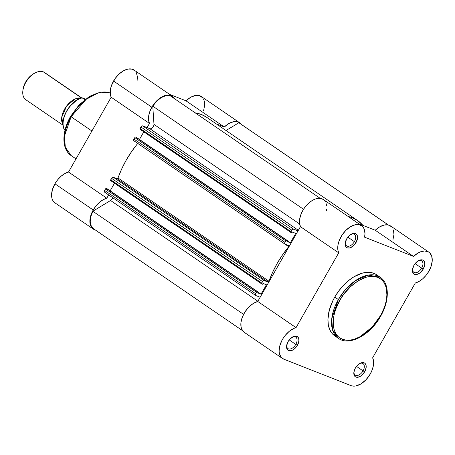 <?xml version="1.0" encoding="UTF-8"?>
<svg xmlns="http://www.w3.org/2000/svg" width="455" height="455" viewBox="0 0 455 455"><rect width="100%" height="100%" fill="white"/><g stroke="black" fill="none" stroke-linecap="round" stroke-linejoin="round"><path stroke-width="0.68" d="M353.927 371.889A6.944 4.146 124.4 0 0 357.203 375.512A6.944 4.146 124.4 0 0 363.05 370.888L364.677 371.78A8.264 4.937 -55.6 0 1 357.476 377.303A8.264 4.937 -55.6 0 1 353.853 372.412A8.264 4.937 -55.6 0 1 355.332 368.106L353.859 372.378L354.024 374.857L355.099 376.581L355.935 377.081L359.217 376.899L361.628 375.438L364.677 371.78L366.15 367.509L365.985 365.029L364.91 363.3L364.074 362.806L360.792 362.988L358.381 364.449L355.332 368.106A8.264 4.937 -55.6 0 1 360.076 363.317A8.264 4.937 -55.6 0 1 365.661 364.233A8.264 4.937 -55.6 0 1 364.677 371.78L363.05 370.888A6.944 4.146 -55.6 0 1 355.207 375.074A6.944 4.146 -55.6 0 1 353.927 371.889M412.543 269.121A6.944 4.146 124.4 0 0 415.819 272.75A6.944 4.146 124.4 0 0 421.666 268.126L423.292 269.019A8.264 4.937 -55.6 0 1 416.092 274.541A8.264 4.937 -55.6 0 1 412.469 269.65A8.264 4.937 -55.6 0 1 413.948 265.339L412.475 269.616L412.639 272.09L413.714 273.819L414.55 274.314L417.832 274.132L420.244 272.67L423.292 269.019L424.765 264.742L424.6 262.268L423.525 260.539L422.689 260.044L420.591 259.879L416.996 261.688L413.948 265.339A8.264 4.937 -55.6 0 1 418.691 260.55A8.264 4.937 -55.6 0 1 424.276 261.471A8.264 4.937 -55.6 0 1 423.292 269.019L421.666 268.126A6.944 4.146 -55.6 0 1 413.822 272.312A6.944 4.146 -55.6 0 1 412.543 269.121M345.282 242.646A6.944 4.146 124.4 0 0 348.558 246.274A6.944 4.146 124.4 0 0 354.405 241.65L356.032 242.543A8.264 4.937 -55.6 0 1 348.831 248.066A8.264 4.937 -55.6 0 1 345.209 243.175A8.264 4.937 -55.6 0 1 346.687 238.864L345.214 243.141L345.379 245.615L346.454 247.344L347.29 247.838L349.383 248.003L352.983 246.195L356.032 242.543L357.505 238.266L357.34 235.792L356.265 234.063L354.439 233.347L353.33 233.409L349.736 235.212L346.687 238.864A8.264 4.937 -55.6 0 1 351.431 234.08A8.264 4.937 -55.6 0 1 357.016 234.996A8.264 4.937 -55.6 0 1 356.032 242.543L354.405 241.65A6.944 4.146 -55.6 0 1 346.562 245.837A6.944 4.146 -55.6 0 1 345.282 242.646M286.667 345.413A6.944 4.146 124.4 0 0 289.943 349.036A6.944 4.146 124.4 0 0 295.79 344.412L297.416 345.305A8.264 4.937 -55.6 0 1 290.216 350.828A8.264 4.937 -55.6 0 1 286.593 345.936A8.264 4.937 -55.6 0 1 288.072 341.631L286.599 345.902L286.764 348.382L287.839 350.111L288.675 350.606L291.951 350.424L294.368 348.962L297.416 345.305L298.889 341.034L298.725 338.554L298.292 337.576L296.814 336.33L293.532 336.512L289.983 339.038L288.072 341.631A8.264 4.937 -55.6 0 1 292.815 336.842A8.264 4.937 -55.6 0 1 298.395 337.764A8.264 4.937 -55.6 0 1 297.416 345.305L295.79 344.412A6.944 4.146 -55.6 0 1 287.947 348.598A6.944 4.146 -55.6 0 1 286.667 345.413M339.783 300.334C344.139 290.955 362.476 271.863 377.724 277.345C392.489 283.67 386.312 307.557 380.329 316.293L376.495 322.185L369.608 329.955L361.901 335.858L354.036 339.39L349.036 340.272L346.687 340.249L342.393 339.288L338.776 337.138L337.269 335.636L335.978 333.879L334.107 329.636L333.231 324.574L333.851 315.878L335.528 309.673L339.783 300.334L343.622 294.448L350.509 286.678L358.216 280.775L366.082 277.237L371.075 276.361L373.43 276.384L377.724 277.345L381.341 279.495L382.848 280.997L384.134 282.754L386.011 286.997L386.932 294.834L386.261 300.755L384.583 306.96L380.329 316.293C375.978 325.678 357.636 344.771 342.393 339.288C327.628 332.958 333.805 309.076 339.783 300.334L338.366 299.555L339.783 300.334M359.359 337.269L372.315 326.912L380.215 316.026L380.568 316.344C389.525 301.051 389.69 283.397 380.192 277.231L368.129 275.104L354.997 280.923L344.827 290.313L338.366 299.555A37.026 22.124 -55.6 0 1 380.192 277.231L376.581 274.763A37.026 22.124 124.4 0 0 334.755 297.087L338.366 299.555L334.755 297.087L333.071 300.26L329.369 309.946L327.936 319.239L328.311 324.813L329.733 329.636L332.156 333.526L334.8 335.898M391.442 226.67L388.24 224.969L384.168 225.037L379.675 226.869L375.25 230.253L413.538 256.438A18.183 10.863 -55.6 0 1 428.883 252.172A18.183 10.863 -55.6 0 1 428.894 271.226L426.079 275.332L422.706 278.824L419.027 281.452L415.313 282.999L372.651 357.795A18.183 10.863 -55.6 0 1 370.279 373.987A18.183 10.863 -55.6 0 1 351.05 385.641L283.789 359.166L280.917 356.976L279.347 353.296L279.114 351.015L279.779 345.902L281.873 340.516L283.391 337.911L285.166 335.46L289.295 331.28L293.805 328.453L296.051 327.646L338.713 252.849L337.872 250.011L338.019 244.841L339.038 241.065L341.819 235.434L345.777 230.457L350.424 226.744L355.19 224.753L359.478 224.736L362.766 226.687L364.193 228.979L364.99 233.574L364.58 237.169L413.538 256.438L417.957 253.054L420.232 251.928L424.578 250.967L428.263 251.797L429.73 252.861L431.704 256.137L432.233 260.635L431.26 265.856L428.894 271.226A18.183 10.863 -55.6 0 1 415.313 282.999L372.651 357.795L373.555 361.168L373.441 365.194L372.326 369.574L370.279 373.987L366.07 379.686L360.94 383.906L355.662 385.994L353.228 386.13L351.05 385.641L283.789 359.166A18.183 10.863 -55.6 0 1 282.481 358.477A18.183 10.863 -55.6 0 1 281.116 342.103A18.183 10.863 -55.6 0 1 296.051 327.646L257.763 301.46L253.247 303.491L248.868 307.04L245.103 311.721L242.373 317.021L240.974 322.345L241.059 327.111L242.629 330.791L244.21 332.304M347.842 237.157L354.405 241.65L347.842 237.157M289.226 339.919L295.79 344.412L289.226 339.919M356.487 366.394L363.05 370.888L356.487 366.394M415.102 263.633L421.666 268.126L415.102 263.633M392.972 239.671L393.945 234.45L393.416 229.951M428.883 252.172L390.595 225.981A18.183 10.863 124.4 0 0 375.25 230.253L358.841 223.797L375.25 230.253L413.538 256.438L364.58 237.169A18.183 10.863 -55.6 0 0 361.623 225.697A18.183 10.863 -55.6 0 0 344.23 232.147A18.183 10.863 -55.6 0 0 338.713 252.849L296.051 327.646L257.763 301.46A18.183 10.863 124.4 0 0 242.828 315.918A18.183 10.863 124.4 0 0 244.193 332.286L282.481 358.477M326.298 210.983L326.593 209.146M326.622 205.728L325.905 202.788M325.274 201.554L323.522 199.643L321.19 198.545L318.409 198.335L315.338 199.017L312.136 200.558L308.99 202.862L306.067 205.819L303.53 209.249L301.523 212.974L299.731 218.65L299.447 222.199L300.425 226.664L257.763 301.46L300.425 226.664L338.713 252.849L300.425 226.664A18.183 10.863 124.4 0 1 305.948 205.961A18.183 10.863 124.4 0 1 323.334 199.512L361.623 225.697M375.881 274.314L371.78 272.699L367.06 272.34L361.901 273.245L353.78 276.89L348.416 280.712L343.326 285.478L338.713 291.007L334.755 297.087A37.026 22.124 124.4 0 0 334.778 335.887A37.026 22.124 124.4 0 0 336.689 336.967M380.568 316.344C370.353 334.977 349.332 346.454 338.389 338.355A37.026 22.124 -55.6 0 1 338.366 299.555L331.758 318.727L332.537 329.903L338.389 338.355L334.778 335.887M418.23 260.812A6.944 4.146 -55.6 0 1 421.666 260.851A6.944 4.146 -55.6 0 1 421.666 268.126A6.944 4.146 124.4 0 0 422.576 261.949A6.944 4.146 124.4 0 0 418.23 260.812M359.615 363.573A6.944 4.146 -55.6 0 1 363.05 363.613A6.944 4.146 -55.6 0 1 363.05 370.888A6.944 4.146 124.4 0 0 363.96 364.711A6.944 4.146 124.4 0 0 359.615 363.573M292.355 337.104A6.944 4.146 -55.6 0 1 295.79 337.138A6.944 4.146 -55.6 0 1 295.79 344.412A6.944 4.146 124.4 0 0 296.7 338.241A6.944 4.146 124.4 0 0 292.355 337.104M350.97 234.336A6.944 4.146 -55.6 0 1 354.405 234.376A6.944 4.146 -55.6 0 1 354.405 241.65A6.944 4.146 124.4 0 0 355.315 235.474A6.944 4.146 124.4 0 0 350.97 234.336M137.945 143.109L131.654 151.504L126.262 160.075L121.69 168.964L117.856 178.332L117.06 178.735L112.897 177.228L111.566 178.32L262.529 281.571L261.693 283.033L110.73 179.782L111.566 178.32L110.645 180.555L261.642 283.857M170.073 95.669L320.229 198.369L170.073 95.669A17.768 10.619 124.4 0 0 152.766 106.157L303.519 209.266L152.766 106.157L153.983 124.386L152.766 106.157L156.639 101.266L161.195 97.62L165.87 95.675L170.073 95.669M299.612 223.991L153.983 124.386L299.612 223.991M140.1 129.3A0.825 0.495 124.4 0 1 140.038 129.271A0.825 0.495 124.4 0 1 140.038 128.401L140.874 126.939A1.655 0.99 124.4 0 1 142.62 125.881L141.721 126.041L140.874 126.939L291.837 230.19A1.655 0.99 -55.6 0 1 293.583 229.132L142.62 125.881L149.883 128.737L298.355 230.287L149.883 128.737A3.304 1.974 124.4 0 0 152.613 127.656A3.304 1.974 124.4 0 0 153.983 124.386L153.659 126.046L152.613 127.656L150.497 128.828L142.62 125.881L293.583 229.132L298.019 230.878L293.162 229.098L292.218 229.673L291.001 231.652L140.038 128.401L140.874 126.939L291.837 230.19L290.847 232.209L291.854 232.863L291.063 232.55A0.825 0.495 -55.6 0 1 291.001 232.516A0.825 0.495 -55.6 0 1 291.001 231.652L140.038 128.401L139.89 128.958L290.95 232.477M292.32 232.044L291.854 232.863L292.32 232.044L295.733 233.387L292.32 232.044M143.797 131.842L139.463 139.446L143.797 131.842M137.768 143.41A0.825 0.495 124.4 0 1 137.746 143.433L288.709 246.684L137.746 143.433A71.077 42.474 124.4 0 0 118.033 177.996L268.99 281.247A0.825 0.495 -55.6 0 1 268.023 281.986L117.06 178.735A0.825 0.495 124.4 0 0 118.033 177.996L268.99 281.247A71.077 42.474 -55.6 0 1 288.709 246.684A0.825 0.495 -55.6 0 0 288.84 245.62L288.834 245.615A0.825 0.495 -55.6 0 0 288.783 245.592L285.035 244.119A1.655 0.99 -55.6 0 1 284.915 244.056A1.655 0.99 -55.6 0 1 284.915 242.322L285.751 240.86L134.788 137.609A0.825 0.495 124.4 0 1 135.664 137.08L286.622 240.331L285.751 240.86A0.825 0.495 -55.6 0 1 286.622 240.331L287.418 240.644L286.951 241.463L290.358 242.805L287.355 240.752L290.358 242.805L295.733 233.387L290.358 242.805L286.951 241.463L287.418 240.644L136.454 137.393L287.418 240.644L136.454 137.393L135.453 137.063L134.981 137.347L134.788 137.609L285.751 240.86L284.915 242.322L133.952 139.071L134.788 137.609L133.713 139.645L134.077 140.868A1.655 0.99 124.4 0 1 133.958 140.805A1.655 0.99 124.4 0 1 133.952 139.071L284.915 242.322L284.614 243.436L285.035 244.119L288.948 245.751L288.709 246.684L282.612 254.755L277.226 263.326L272.653 272.215L268.814 281.582L268.023 281.986L263.854 280.479L262.91 281.053L261.574 283.323L261.608 283.806L262.546 284.244L261.75 283.931A0.825 0.495 -55.6 0 1 261.693 283.903A0.825 0.495 -55.6 0 1 261.693 283.033L110.73 179.782A0.825 0.495 124.4 0 0 110.73 180.652A0.825 0.495 124.4 0 0 110.793 180.68M263.013 283.425L262.546 284.244L263.013 283.425L266.425 284.767L263.013 283.425M104.65 192.186A1.655 0.99 124.4 0 1 104.644 190.452L255.608 293.702L256.444 292.241L105.48 188.99A0.825 0.495 124.4 0 1 106.356 188.461L257.314 291.712L256.444 292.241A0.825 0.495 -55.6 0 1 257.314 291.712L258.11 292.025L257.644 292.844L261.051 294.186L266.425 284.767L261.051 294.186L258.048 292.133L261.051 294.186L257.644 292.844L258.11 292.025L107.147 188.774L258.11 292.025L107.147 188.774L105.907 188.541L105.48 188.99L256.444 292.241L255.608 293.702L104.644 190.452L105.48 188.99L104.405 191.026L104.769 192.249A1.655 0.99 124.4 0 1 104.65 192.186L255.608 295.437A1.655 0.99 -55.6 0 1 255.608 293.702L255.306 294.823L255.727 295.5L260.163 297.246L255.727 295.5A1.655 0.99 -55.6 0 1 255.608 295.437M110.156 190.827L114.489 183.223L110.156 190.827M112.749 197.55L111.913 199.239L110.571 200.501L257.877 301.25L110.571 200.501A3.304 1.974 124.4 0 0 112.703 197.698M93.491 228.717L91.347 226.323L90.204 222.085L90.716 216.847L92.814 211.256L110.571 200.501L92.814 211.256L243.567 314.365L92.814 211.256A17.768 10.619 124.4 0 0 93.463 228.7L242.521 330.649M239.91 123.459L388.377 225.003L238.864 122.742L226.016 130.528L238.864 122.742A17.768 10.619 124.4 0 1 239.404 123.078L388.462 225.026M362.88 225.384L358.034 220.834L352.403 217.763L348.143 216.478A71.077 42.474 -55.6 0 1 357.516 220.47A71.077 42.474 -55.6 0 1 362.88 225.384M206.593 117.242L201.44 114.512L195.013 112.834M117.06 178.735L268.023 281.986L264.275 280.513L113.312 177.262L117.06 178.735M264.275 280.513L113.312 177.262A1.655 0.99 124.4 0 0 111.566 178.32L262.529 281.571A1.655 0.99 -55.6 0 1 264.275 280.513M357.516 220.47L206.559 117.219A71.077 42.474 124.4 0 0 195.218 112.863M110.207 92.979L100.424 92.115L89.567 96.318L79.136 104.815L70.622 116.321L71.122 116.776L86.211 99.27L98.223 92.945L110.207 93.008A37.026 22.124 124.4 0 0 71.122 116.776L91.916 130.994L71.122 116.776A37.026 22.124 124.4 0 0 71.145 155.57L65.287 147.119L64.513 135.948L71.122 116.776L70.622 116.321L70.963 116.395M135.152 70.986L132.047 69.137L128.031 69.052L123.555 70.735L119.108 73.994L115.178 78.482L111.503 85.449L110.383 89.828L110.599 95.641L111.174 97.228L149.462 123.413A18.183 10.863 -55.6 0 1 151.833 107.221L113.545 81.035A18.183 10.863 124.4 0 0 111.174 97.228L68.512 172.024L64.803 173.571L61.124 176.199L57.745 179.691L54.93 183.797A18.183 10.863 124.4 0 0 54.941 202.85L93.229 229.041A18.183 10.863 -55.6 0 1 93.218 209.988L54.93 183.797L52.285 190.116L51.608 196.088L52.052 198.653L53.002 200.803L54.981 202.879M172.377 96.261A18.183 10.863 -55.6 0 1 174.566 98.741L173.44 97.171L170.335 95.328L168.418 95.055L164.107 95.863L159.586 98.371L157.396 100.185L155.337 102.301L151.833 107.221A18.183 10.863 -55.6 0 1 172.377 96.261L134.088 70.076A18.183 10.863 124.4 0 0 113.545 81.035L151.833 107.221L149.792 111.634L148.671 116.019L148.557 120.046L149.462 123.413L147.062 127.627L149.462 123.413L111.174 97.228L68.512 172.024L106.8 198.209L108.665 194.933L106.8 198.209A18.183 10.863 -55.6 0 0 93.218 209.988L96.033 205.882L99.406 202.384L103.092 199.762L106.8 198.209L68.512 172.024A18.183 10.863 124.4 0 0 54.93 183.797L93.218 209.988L90.573 216.301L89.897 222.273L90.34 224.838L91.29 226.988L92.706 228.643L95.567 230.133L94.538 229.73A18.183 10.863 -55.6 0 1 93.229 229.041M202.776 97.876L199.631 95.709L195.428 95.499L190.69 97.279L186.004 100.817L224.287 127.002L216.21 123.823L224.287 127.002L228.979 123.464L233.716 121.69L237.919 121.894L240.16 123.134L241.304 124.374A18.183 10.863 -55.6 0 0 239.637 122.736L201.349 96.545A18.183 10.863 124.4 0 0 186.004 100.817L169.596 94.356L186.004 100.817L224.287 127.002A18.183 10.863 -55.6 0 1 239.637 122.736M137.046 81.547L137.399 76.559L136.255 72.51M203.624 110.548L204.699 105.008L204.477 101.732L203.521 98.991M91.739 95.658L86.552 98.803M84.01 100.748L79.153 105.304M76.878 107.863L72.766 113.437M69.348 119.426L65.816 128.68L64.65 134.686M63.12 124.772L61.743 117.248L66.692 105.918L75.229 98.9L81.337 98.138M26.993 100.356A16.528 9.879 -55.6 0 1 22.835 91.023A16.528 9.879 -55.6 0 1 35.28 72.834A16.528 9.879 -55.6 0 1 43.276 71.81L81.485 97.944L43.276 71.81A16.528 9.879 124.4 0 0 26.367 81.445A16.528 9.879 124.4 0 0 25.804 99.73L63.012 125.176M62.955 124.534A16.528 9.879 -55.6 0 1 65.844 107.09A16.528 9.879 -55.6 0 1 81.053 98.07M35.28 72.834L34.199 73.391A14.918 8.918 124.4 0 0 22.966 89.817L22.835 91.023M85.5 99.076L82.088 97.791L84.749 99.656L82.184 97.899A20.247 12.097 124.4 0 0 66.822 111.077A20.247 12.097 124.4 0 0 64.274 129.3L65.088 129.857L64.274 129.3A20.247 12.097 -55.6 0 1 66.822 111.077A20.247 12.097 -55.6 0 1 82.184 97.899L85.5 99.076M76.207 100.629L70.07 106.163M68.307 108.466L65.446 113.483M64.417 116.076L63.251 121.155M64.172 129.192L64.178 129.22C58.775 120.131 70.44 99.895 82.088 97.791L82.213 97.808M34.25 73.369L31.139 75.439L27.232 79.585L24.365 84.613L22.966 89.823M81.678 97.893L44.465 72.442A16.528 9.879 124.4 0 0 43.276 71.81A16.528 9.879 -55.6 0 1 45.483 73.323M284.915 244.056L133.958 140.805M140.038 129.271L291.001 232.516M110.73 180.652L261.693 283.903M70.622 116.321C61.704 131.558 61.465 149.229 71.145 155.57L76.002 158.892"/></g></svg>
